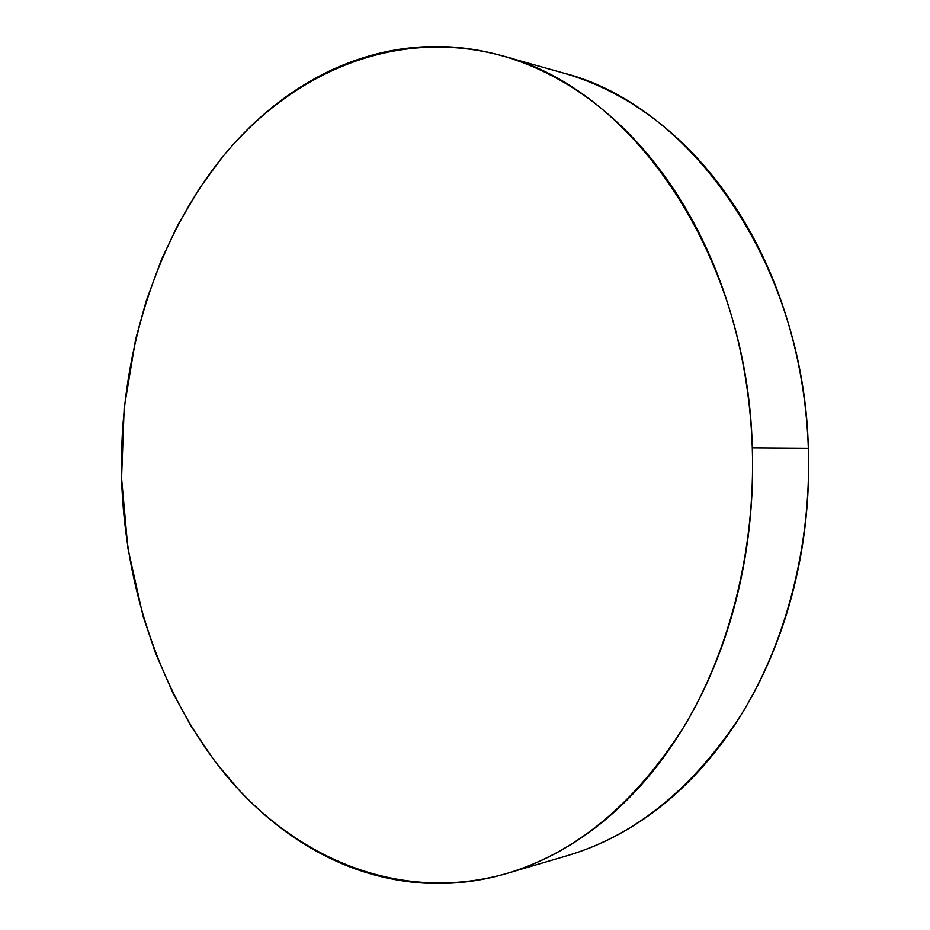 <?xml version="1.0" encoding="UTF-8"?>
<svg xmlns="http://www.w3.org/2000/svg" width="930" height="930" viewBox="0 0 930 930"><rect width="100%" height="100%" fill="white"/><g stroke="black" fill="none" stroke-linecap="round" stroke-linejoin="round"><path stroke-width="1.4" d="M507.594 873.212L567.242 855.681C635.353 835.407 693.42 788.28 741.466 714.31C786.489 640.921 811.437 544.596 808.333 448.179C803.834 261.4 688.467 103.869 562.638 72.819L501.502 55.614C629.226 86.862 747.65 251.46 752.3 447.783L808.333 448.179L752.3 447.783C755.509 549.037 729.899 650.175 683.852 726.865C634.69 804.125 575.507 853.043 506.315 873.596C403.306 902.763 301.901 861.25 232.605 782.979C163.459 703.615 124.946 591.538 121.563 478.101C118.947 360.863 153.81 242.591 222.189 157.414C290.741 73.365 394.657 26.772 501.502 55.614M121.563 478.101L127.84 547.944L142.964 615.834L155.519 653.092L173.015 693.222L191.441 726.842L215.376 762.007L239.359 790.419C254.088 806.194 269.979 820.248 287.033 832.583C304.098 844.905 322.129 855.147 341.124 863.307C360.143 871.457 379.858 877.188 400.272 880.501C420.709 883.791 441.494 884.372 462.64 882.233C483.798 880.071 504.874 874.979 525.869 866.969C546.875 858.913 567.288 847.858 587.109 833.803C606.93 819.714 625.599 802.73 643.118 782.851C660.625 762.926 676.424 740.443 690.513 715.414C704.58 690.327 716.437 663.264 726.086 634.213C735.711 605.128 742.756 574.821 747.232 543.306C751.673 511.767 753.358 479.927 752.3 447.783C751.196 415.629 747.383 384.125 740.861 353.261C734.316 322.419 725.295 293.078 713.833 265.259C702.336 237.464 688.805 211.901 673.25 188.558C657.673 165.249 640.584 144.65 621.996 126.759C603.407 108.915 583.877 94.023 563.417 82.107C542.957 70.215 522.114 61.334 500.886 55.451C479.671 49.592 458.56 46.616 437.542 46.5C416.535 46.407 396.041 48.941 376.057 54.103C356.085 59.264 336.939 66.739 318.606 76.516C300.297 86.304 283.046 98.045 266.852 111.751C250.681 125.445 235.72 140.756 221.991 157.658L199.776 187.872L177.932 224.781L161.436 259.691L146.184 301.018L135.675 339.125L124.178 407.956L121.563 478.101M586.493 849.171C607.162 841.301 627.227 830.583 646.676 817.005C666.136 803.392 684.445 787.036 701.604 767.948C718.75 748.824 734.212 727.295 747.976 703.347C761.728 679.365 773.318 653.523 782.735 625.809C792.128 598.06 799.01 569.172 803.381 539.156C807.705 509.117 809.356 478.787 808.333 448.179C807.263 417.57 803.543 387.566 797.196 358.155C790.802 328.767 782.014 300.797 770.831 274.234C759.612 247.717 746.395 223.281 731.178 200.938C715.949 178.63 699.221 158.879 681.004 141.674C662.788 124.515 643.63 110.159 623.542 98.615C603.617 87.199 583.296 78.597 562.58 72.807"/></g></svg>
